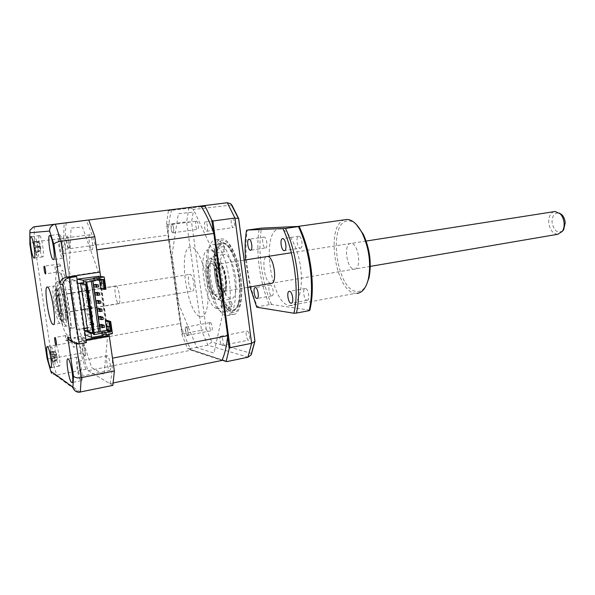 <?xml version="1.0" encoding="UTF-8"?>
<svg xmlns="http://www.w3.org/2000/svg" width="595" height="595" viewBox="0 0 595 595"><rect width="100%" height="100%" fill="white"/><g stroke="black" fill="none" stroke-linecap="round" stroke-linejoin="round"><path stroke-width="0.45" stroke-dasharray="2.98 2.23" d="M59.902 238.699C58.139 238.424 60.37 253.797 62.103 253.879L62.155 253.887C63.955 254.37 61.716 238.774 59.976 238.707L59.902 238.699M89.778 234.757C87.763 234.519 89.912 249.677 91.898 249.721L91.957 249.721C94.01 250.16 91.861 234.787 89.867 234.765L89.778 234.757M59.247 234.296C56.48 233.947 60.006 258.126 62.728 258.26L62.81 258.275C65.658 259.13 62.133 234.4 59.381 234.311L59.247 234.296M59.857 263.935L60.802 266.218L56.138 266.895C56.741 270.004 56.808 271.796 56.339 272.279L56.324 272.279C55.692 271.603 55.223 269.758 54.911 266.753L59.545 266.084L59.857 263.935L44.275 266.181M71.549 342.348L70.522 339.819L65.941 340.652C65.361 337.67 65.294 335.974 65.748 335.573L65.785 335.587C66.447 336.428 66.93 338.332 67.235 341.307L71.846 340.466L71.549 342.348L56.242 345.152M39.456 235.575C37.247 235.241 40.445 256.869 42.609 256.921L42.662 256.928C44.945 257.665 41.732 235.59 39.545 235.583L39.456 235.575M55.9 345.063L55.789 345.018C53.543 344.081 56.793 364.958 59.054 366.014L59.21 366.089C61.478 367.108 58.132 345.784 55.9 345.063M77.484 357.112L77.32 357.045C74.524 355.959 78.131 379.193 80.972 380.584L81.195 380.681C84.021 381.878 80.28 358.078 77.484 357.112M78.124 361.425L78.012 361.381C76.242 360.674 78.54 375.452 80.332 376.285L80.466 376.345C82.259 377.089 79.901 362.087 78.124 361.425M107.427 355.758L107.308 355.721C105.293 355.074 107.539 369.651 109.569 370.417L109.725 370.469C111.748 371.154 109.45 356.36 107.427 355.758M54.413 285.972C50.158 284.291 55.856 322.267 59.991 323.278L60.117 323.316C64.461 325.331 58.459 285.935 54.42 285.972L47.407 287.058M86.364 342.616L83.032 341.061L75.989 342.356L73.445 342.289M99.967 272.086L98.346 271.893L82.422 227.037L71.036 228.093L69.28 269.334L77.209 322.869L91.593 367.576L104.043 374.679L107.621 335.58M86.052 340.511L83.032 341.061L81.522 340.362L80.927 336.376L84.921 338.161L76.42 280.572L72.575 279.903L71.98 275.872L73.43 276.102M71.98 275.872L98.346 271.893M76.42 280.572L69.236 281.68L65.517 280.981L64.915 276.943L62.765 270.294C59.582 267.847 63.948 294.175 66 289.862L70.136 289.215L75.818 327.533L71.712 328.262L66 289.862M72.575 279.903L65.517 280.981M71.712 328.262C68.105 322.126 71.504 347.904 74.226 347.406L74.524 341.642L73.936 337.648L77.804 339.462L69.236 281.68M84.921 338.161L77.804 339.462M80.927 336.376L73.936 337.648M81.522 340.362L85.911 339.559M112.864 385.381L85.792 369.279L56.666 375.043L55.298 375.155L51.587 373.333L47.198 358.74L29.832 243.838L30.01 230.146M85.792 369.279L80.682 353.14L51.869 358.599L47.295 358.792M80.682 353.14L63.628 238.067L34.287 241.942L29.914 243.682M63.628 238.067L64.156 223.043M82.928 344.014C81.173 342.891 83.181 356.494 84.869 357.119C86.662 358.398 84.609 344.512 82.928 344.014M66.952 235.97C65.316 235.746 67.361 249.603 68.923 249.32C70.604 249.692 68.514 235.546 66.952 235.97M196.424 221.176L196.484 221.176C198.128 221.072 199.221 229.544 197.555 229.417L197.503 229.417C195.867 229.514 194.766 221.102 196.424 221.176M173.011 232.771C174.573 232.92 173.442 224.345 171.903 224.427L171.851 224.427C170.296 224.337 171.434 232.853 172.966 232.771L173.011 232.771M210.28 322.594C211.917 322.765 213.136 330.946 211.493 330.708L211.389 330.694C209.752 330.47 208.555 322.349 210.191 322.579L210.28 322.594M187.239 335.297L187.336 335.312C188.875 335.58 187.626 327.295 186.101 327.094L186.012 327.086C184.472 326.834 185.7 335.045 187.239 335.297M247.282 331.132C249.29 331.37 250.644 340.407 248.628 340.154L248.479 340.132C246.464 339.834 245.14 330.872 247.148 331.118L247.282 331.132M222.121 345.39L222.262 345.412C224.151 345.702 222.775 336.539 220.879 336.272L220.76 336.249C218.871 335.967 220.224 345.055 222.121 345.39M232.221 218.387L232.303 218.38C234.333 218.291 235.501 227.692 233.448 227.558L233.381 227.558C231.358 227.647 230.176 218.32 232.221 218.387M206.614 231.269C208.54 231.425 207.328 221.89 205.431 221.965L205.349 221.965C203.43 221.883 204.658 231.336 206.547 231.269L206.614 231.269M226.301 315.536C210.266 313.699 200.024 238.93 216.067 239.807L216.401 239.815C223.058 239.941 231.671 257.761 234.504 278.326C237.435 298.898 233.761 316.027 227.104 315.625L226.301 315.536M232.37 314.413C216.097 312.643 205.929 238.089 222.21 238.93L222.545 238.93C229.306 239.049 237.985 256.787 240.804 277.285C243.712 297.79 239.941 314.881 233.188 314.502L232.37 314.413M223.237 243.251L223.475 243.251C237.926 241.994 247.773 312.561 232.883 310.069L232.221 310.002C217.785 308.649 208.748 242.262 223.237 243.251M213.36 244.686L213.59 244.694C227.699 243.489 237.65 314.428 223.088 311.854L222.448 311.78C208.347 310.345 199.206 243.638 213.36 244.686M182.025 334.851L182.345 333.877L167.113 224.419L166.548 223.675L182.025 334.851L187.514 348.358L222.173 359.834M201.341 206.725L168.392 210.727L169.181 209.953M168.392 210.727L166.548 223.675M167.113 224.419L186.607 221.846L191.545 222.113L206.175 328.849L201.512 330.247L207.826 345.137L247.944 357.216M222.047 360.109L188.489 348.96L207.826 345.137L211.82 341.999L251.588 353.452M188.489 348.96L187.514 348.358M213.449 232.295L227.588 336.777M231.589 205.022L193.687 209.418L191.545 222.113M182.345 333.877L201.512 330.247L186.607 221.846L188.95 207.484L193.687 209.418M206.175 328.849L211.82 341.999M222.857 312.94L213.925 353.051L196.811 347.592L178.917 304.402L172.022 254.816L178.321 213.717L194.639 211.961L215.159 256.118L222.857 312.94M60.504 286.939L60.504 286.939C56.547 285.399 61.657 319.582 65.495 320.422L65.606 320.46C69.622 322.23 64.253 286.902 60.504 286.939L60.504 286.939C59.597 286.708 60.854 287.088 63.91 301.263C65.205 308.693 65.71 314.733 65.435 319.374L65.606 320.46M57.73 281.636C52.561 279.784 59.336 325.004 64.401 326.32C70.002 329.972 62.787 281.457 57.73 281.636M66.32 325.986C61.203 324.684 54.45 279.501 59.664 281.338C64.773 281.152 71.973 329.623 66.32 325.986M67.704 335.245C60.452 332.977 50.999 269.899 58.273 271.997C65.51 271.275 75.84 340.942 67.704 335.245M215.033 250.696L213.836 248.085L213.308 250.674L214.512 253.284L215.033 250.696M224.925 249.223L223.705 246.628L223.155 249.208L224.382 251.797L224.925 249.223M239.562 277.761C240.871 288.248 240.581 296.674 238.707 303.056C233.798 320.11 219.696 301.338 216.677 275.745C212.817 250.554 221.734 233.426 231.373 250.822C235.256 257.791 237.985 266.768 239.562 277.761M214.959 275.916C218.112 302.535 232.742 322.155 237.851 304.417C239.8 297.768 240.097 288.969 238.729 278.029C237.085 266.553 234.237 257.181 230.198 249.915C220.157 231.797 210.942 249.707 214.959 275.916M222.523 306.001L221.251 303.272L220.767 305.696L222.039 308.426L222.523 306.001M232.333 304.253L231.038 301.539L230.533 303.956L231.819 306.663L232.333 304.253M235.657 277.419C233.3 263.6 229.677 255.924 224.798 254.385C220.336 255.567 218.789 262.789 220.172 276.058C222.478 289.735 226.107 297.388 231.083 299.01C235.449 297.939 236.974 290.739 235.657 277.419M225.646 279.07C223.274 265.177 219.704 257.449 214.929 255.88C210.578 257.055 209.113 264.299 210.518 277.627C212.832 291.379 216.416 299.077 221.28 300.728C225.535 299.679 226.993 292.457 225.646 279.07M99.796 295.016L97.193 294.436L95.155 294.763M97.193 294.436L96.903 292.435M100.979 303.108L98.361 302.438L96.331 302.773M98.361 302.438L98.071 300.438M102.154 311.192L99.529 310.426L97.498 310.769M99.529 310.426L99.239 308.433M103.337 319.262L100.696 318.407L98.666 318.756M100.696 318.407L100.406 316.414M98.614 286.909L96.026 286.426L93.988 286.745M96.026 286.426L95.84 285.124M104.512 327.324L101.857 326.372L101.567 324.379M66.276 222.783C65.316 230.02 64.989 238.848 65.286 249.275L79.046 342.132C81.902 353.043 84.921 362.556 88.127 370.67L191.159 350.195L221.89 360.429M88.127 370.67L109.949 383.649L113.258 382.957M79.046 342.132L180.263 323.516C183.52 333.788 187.157 342.683 191.159 350.195M112.433 333.661L108 332.003L105.992 332.367L107.546 331.832L106.869 331.579L101.663 332.523L96.732 332.642L85.226 334.725M103.21 335.349L101.834 334.799L103.099 334.568M108.491 329.987L110.239 330.575L109.659 326.573L108.007 325.993L108.588 329.965M108.007 325.993L106.393 326.283M108.037 326.863L109.659 326.573M109.019 334.286L106.996 320.363M108.617 330.865L110.239 330.575M92.738 322.973L90.812 322.282L91.08 324.082L93.006 324.796M92.47 316.919L89.897 316.071L88.67 316.287L89.585 322.497L90.812 322.282M89.585 322.497L92.143 323.427L92.411 325.249L89.845 324.305L91.139 333.111L94.144 332.568M92.79 323.316L92.143 323.427M91.593 315.201L90.953 315.313L91.221 317.135L88.67 316.287M91.861 317.023L91.221 317.135M89.897 316.071L89.637 314.264L91.548 314.889M90.403 307.072L89.763 307.184L90.031 309.013L87.487 308.255L88.402 314.48L89.637 314.264M88.402 314.48L90.953 315.313M90.671 308.902L90.031 309.013M91.273 308.805L88.722 308.046L87.487 308.255M88.722 308.046L88.454 306.239L90.358 306.789M89.213 298.935L88.566 299.047L88.834 300.877L86.305 300.215L87.22 306.447L88.454 306.239M87.22 306.447L89.763 307.184M89.481 300.772L88.834 300.877M90.083 300.668L86.305 300.215M87.539 300.014L87.272 298.207L89.168 298.683M88.283 292.628L85.122 292.167L86.044 298.407L87.272 298.207M86.044 298.407L88.566 299.047M88.246 292.383L85.122 292.167M86.357 291.966L86.089 290.159L87.978 290.561M91.318 281.375L91.161 280.305L83.553 281.48L84.854 290.353L86.089 290.159M84.854 290.353L87.368 290.896L87.636 292.725M88.015 290.791L87.368 290.896M91.161 280.305L92.798 280.052L92.954 281.123M90.99 280.282L98.688 331.742M92.79 281.145L92.627 280.029M91.08 324.082L89.845 324.305M83.553 281.48L86.059 282.194M94.419 334.45L91.139 333.111M95.237 280.766L93.906 280.55L95.178 280.357M93.564 278.222L93.906 280.55M101.195 279.843L101.128 279.412L99.536 279.174L99.663 280.081M101.128 279.412L102.764 279.159L99.536 279.174M101.157 278.921L101.745 282.93L103.352 283.198L102.764 279.159M104.809 284.224L104.393 281.39L104.051 282.714L104.809 284.224M105.977 289.177L102.355 288.493L100.607 276.489M101.715 283.451L103.352 283.198M99.477 280.111L99.32 279.048L92.798 280.052M103.716 279.449L102.719 279.605M102.712 279.553L99.32 279.048M102.355 288.493L100.734 288.746M101.834 334.799L101.492 332.486M87.539 331.006L99.759 328.812M99.923 328.782L101.09 328.574L99.9 328.611M99.729 328.618L96.159 328.715L87.435 330.277M80.578 283.726L80.489 283.146L85.479 284.068M92.969 281.212L77.618 283.175M80.489 283.146L92.805 281.234M84.639 355.587C83.352 355.118 81.805 344.676 83.159 345.546C84.445 345.94 86.015 356.546 84.639 355.587M96.732 249.833C93.229 237.598 89.681 227.766 86.097 220.336M109.949 383.649C111.555 377.751 112.403 369.257 112.492 358.168M108 332.003L99.908 276.392M98.859 276.556L106.869 331.579M107.546 331.832L99.484 276.459M89.867 318.109C95.059 320.876 89.25 281.19 84.46 281.331C79.574 279.776 85.092 317.232 89.867 318.109M68.693 247.758C67.495 247.989 65.926 237.353 67.183 237.531C68.38 237.226 69.979 248.026 68.693 247.758M171.68 209.641C169.649 216.647 168.407 225.155 167.954 235.159L180.263 323.516M65.286 249.275L167.954 235.159M101.857 326.372L99.834 326.737M200.53 316.644C206.495 318.206 209.819 302.662 207.127 283.25C204.531 263.845 196.729 246.821 190.965 247.066C177.265 245.899 186.86 314.933 200.53 316.644M171.181 229.625L171.3 224.084C172.067 223.519 172.773 224.613 173.42 227.372C173.904 229.886 173.859 231.611 173.294 232.548C172.572 233.262 171.866 232.288 171.181 229.625M187.47 328.708L188.184 334.851C187.678 336.272 186.986 335.855 186.101 333.587L185.447 327.89C185.878 326.305 186.555 326.581 187.47 328.708M37.693 256.512C39.806 257.657 36.86 237.174 34.919 237.264C34.331 237.293 34.123 238.893 34.294 242.068L35.581 251.016C36.355 254.34 37.061 256.17 37.693 256.512M33.997 246.375L34.027 240.968L34.138 241.555L34.436 241.057L34.317 243.102L35.038 245.854L35.901 246.033L36.273 248.598L35.447 248.71L35.492 251.246L36.183 253.165L34.376 248.955M34.272 248.175L34.183 247.579M35.707 252.607L40.341 250.636L36.183 253.165M39.248 251.09L35.767 253.046M40.341 250.636L35.045 251.12M40.668 249.357L40.743 246.494L39.813 243.385L39.746 246.248L40.668 249.357L40.319 250.495L35.492 251.246M39.746 246.248L34.287 248.308M34.317 248.078L39.069 246.27L33.856 245.571M39.047 246.27L33.952 245.542M39.813 243.385L39.151 242.381L33.87 242.998M34.108 241.533L39.136 242.239L34.317 243.102M37.931 242.053L34.027 240.968M39.136 242.239L34.436 241.057M40.743 246.494L35.135 245.891M35.901 246.033L40.438 246.613L35.536 248.688M40.438 246.613L36.273 248.598M218.12 262.44L210.846 263.57C204.234 262.588 208.577 294.406 215.07 294.674L215.256 294.696C221.935 295.819 217.309 263.072 210.846 263.57C205.863 260.707 210.504 295.537 215.174 294.659L222.5 293.447C223.623 293.461 224.501 292.502 225.148 290.583C227.156 285.042 225.23 271.357 221.615 265.563L218.12 262.44C211.389 261.48 215.695 293.186 222.314 293.432L222.5 293.447M223.155 292.234C216.967 292.026 212.943 262.402 219.243 263.317L222.515 266.24C225.892 271.647 227.684 284.388 225.81 289.564C225.163 291.468 224.278 292.353 223.155 292.234M219.667 266.426C214.691 265.638 217.867 289.036 222.738 289.14C227.855 290.382 224.59 266.136 219.667 266.426M211.798 258.111C202.999 256.995 208.748 299.047 217.42 299.56C226.695 302.2 220.641 257.323 211.798 258.111M216.944 308.448C204.754 307.34 196.677 248.532 208.957 249.684C221.489 248.175 230.168 312.673 216.944 308.448M215.777 299.843C207.134 299.322 201.378 257.241 210.139 258.364C218.945 257.575 225.007 302.498 215.777 299.843M50.865 347.324L50.739 351.69L52.189 360.592C53.297 364.906 54.152 366.572 54.755 365.59C56.146 362.705 52.003 343.308 50.865 347.324M50.359 355.282L50.53 350.567L51.029 354.352L51.973 353.765L52.494 356.197L51.899 356.941L52.717 362.749L50.657 356.896M56.064 352.865L56.354 356.524L57.276 358.54L56.986 354.873L55.357 351.95L50.523 352.493M56.986 354.873L51.334 354.285M51.973 353.765L56.622 354.635L51.899 356.941M56.622 354.635L52.494 356.197M57.276 358.54L57.001 359.648L52.167 360.22M52.628 361.879L57.001 359.648L51.884 360.972M55.395 360.518L52.977 362.058M57.031 359.782L52.717 362.749M56.354 356.524L51.081 359.157M51.274 359.506L55.752 356.903L50.59 356.531M55.737 356.948L50.761 357.097M50.292 351.496L55.357 351.95L50.248 353.259M51.884 351.63L50.277 351.281M55.328 351.816L50.53 350.567M56.027 288.783L55.112 289.825C53.669 294.101 56.607 313.364 59.507 318.593L60.705 320.103C64.528 322.475 59.515 288.828 56.027 288.783M62.029 321.017L60.735 319.396C57.626 313.788 54.48 293.201 56.042 288.605L57.023 287.482C60.779 287.497 66.157 323.591 62.029 321.017M116.085 285.912C118.703 285.905 121.44 304.491 118.71 303.688L118.65 303.673C116.01 303.435 113.355 285.161 116.07 285.912L116.085 285.912M57.001 295.321C59.009 295.418 61.91 314.554 59.775 313.602L59.731 313.595C57.7 313.23 54.874 294.436 56.986 295.321L57.001 295.321M84.259 328.343L75.81 329.89L84.297 328.581M99.32 325.792L87.458 327.771M99.499 325.867L100.027 325.777L99.484 325.777M99.335 325.896L87.487 328.001M56.718 303.554C57.641 309.266 58.645 312.554 59.753 313.416C60.586 313.171 60.69 310.493 60.043 305.391C59.121 299.642 58.109 296.347 57.016 295.507C56.175 295.774 56.071 298.459 56.718 303.554M193.881 283.391C194.334 288.188 193.851 290.754 192.43 291.096C190.697 290.405 189.411 287.385 188.563 282.037C188.102 277.24 188.585 274.667 190.021 274.31C191.746 274.987 193.033 278.014 193.881 283.391M562.654 230.972C557.366 233.634 553.819 230.756 552.034 222.337C552.153 215.345 554.644 212.281 559.501 213.129M554.101 211.656C550.345 213.099 548.553 216.766 548.739 222.656C549.817 229.908 552.844 233.775 557.805 234.274M216.498 276.764C217.874 285.533 220.113 290.464 223.222 291.557C225.788 290.97 226.732 286.738 226.033 278.847C224.642 270.018 222.411 265.072 219.332 264.009C216.721 264.641 215.777 268.888 216.498 276.764M344.758 219.763C324.982 224.211 335.23 292.703 355.698 293.335L289.594 305.57C270.398 304.186 260.446 228.614 279.665 228.978L280.096 228.978C288.077 228.934 297.842 246.746 300.609 267.527C303.48 288.307 298.549 305.808 290.583 305.637M356.331 224.441C353.556 221.928 350.842 220.738 348.179 220.864C327.429 220.834 336.249 290.843 356.911 291.483C360.622 291.781 363.753 289.705 366.289 285.243M271.759 295.819L271.863 295.827C274.518 296.094 272.956 284.998 270.338 285.012L270.256 285.005C267.616 284.752 269.141 295.745 271.759 295.819M300.289 248.152C303.495 248.472 301.963 236.044 298.816 236.267L298.764 236.267C295.574 236.066 297.136 248.368 300.274 248.152L284.559 250.577M265.482 247.966C268.196 248.264 266.738 236.855 264.091 237.07L264.054 237.07C261.369 236.877 262.841 248.175 265.474 247.966L250.733 250.205M306.961 300.282L307.109 300.289C310.248 300.579 308.56 288.516 305.458 288.508L305.347 288.501C302.223 288.233 303.859 300.17 306.961 300.282M309.824 310.203L271.565 304.506L269.297 304.655C259.658 282.417 255.381 250.22 259.271 228.383M271.565 304.506C261.681 282.484 257.338 249.736 261.547 228.138M269.297 304.655L257.457 306.819C247.944 284.403 243.615 252.012 247.289 230.064M257.457 306.819L256.743 307.221M245.564 259.903L250.004 286.976M270.941 283.346C264.381 283.309 260.751 255.746 267.423 256.49M350.968 243.422C343.241 242.924 346.528 269.304 354.144 269.104C362.087 270.182 358.711 242.715 350.968 243.422M79.224 343.932L75.989 342.356L76.197 343.754M80.318 392.172L56.666 375.043L51.869 358.599L34.287 241.942L34.339 226.836M232.578 312.628C217.019 311.029 207.291 239.688 222.88 240.588C229.454 240.209 238.074 257.747 240.707 277.865C243.444 297.991 239.368 314.175 232.578 312.628M63.851 322.609C59.626 321.62 53.952 283.711 58.288 285.369C62.505 285.332 68.484 325.524 63.851 322.609M212.266 261.577C204.903 260.543 209.715 295.774 216.959 296.117C224.65 298.207 219.629 261.012 212.266 261.577M91.898 249.721L62.103 253.879M62.728 258.26L53.52 259.561M56.324 272.279L45.495 273.886M65.748 335.573L54.941 337.514M42.609 256.921L34.272 258.081M55.789 345.018L47.369 346.558M77.32 357.045L67.971 358.837M107.308 355.721L78.012 361.381M60.117 323.316L53.535 324.461M109.725 370.469L80.466 376.345M81.195 380.681L72.151 382.518M59.21 366.089L51.006 367.673M39.545 235.583L30.977 236.691M59.381 234.311L49.831 235.553M89.867 234.765L59.976 238.707M78.414 344.029L75.193 342.452M78.756 392.291L55.298 375.155M171.903 224.427L196.484 221.176M187.336 335.312L211.493 330.708M222.262 345.412L248.628 340.154M205.431 221.965L232.303 218.38M223.088 311.854L232.883 310.069M213.59 244.694L223.475 243.251M227.104 315.625L233.188 314.502M216.401 239.815L222.545 238.93M206.547 231.269L233.381 227.558M220.76 336.249L247.148 331.118M186.012 327.086L210.191 322.579M172.966 232.771L197.503 229.417M223.705 246.628L213.836 248.085M238.707 303.056L237.851 304.417M231.038 301.539L221.251 303.272M214.929 255.88L224.798 254.385M221.28 300.728L231.083 299.01M231.819 306.663L222.039 308.426M231.373 250.822L230.198 249.915M224.382 251.797L214.512 253.284M34.294 242.068L35.581 251.016M35.038 245.854L40.43 246.575L35.447 248.71M222.515 266.24L221.615 265.563M225.81 289.564L225.148 290.583M50.739 351.69L52.189 360.592M51.029 354.352L56.867 354.836M51.066 359.105L56.161 356.613M59.507 318.593L60.735 319.396M55.112 289.825L56.042 288.605M59.775 313.602L81.545 309.943M84.75 309.4L118.71 303.688M56.986 295.321L78.875 291.833M81.701 291.386L116.07 285.912M59.753 313.416L192.43 291.096M57.016 295.507L190.021 274.31M370.313 266.374L271.796 283.242M247.803 287.348L223.222 291.557M366.163 241.049L291.349 252.749M244.181 260.119L219.332 264.009M271.863 295.827L257.226 298.437M298.816 236.267L282.729 238.647M264.091 237.07L249.067 239.257M307.109 300.289L291.513 303.16M305.347 288.501L289.401 291.327M270.256 285.005L255.352 287.571M297.842 226.45L280.096 228.978"/><path stroke-width="0.89" d="M49.712 235.538C47.072 235.166 50.635 259.45 53.23 259.606L53.305 259.621C56.034 260.498 52.457 235.657 49.831 235.553L49.712 235.538M44.261 266.181C43.428 265.898 44.61 273.864 45.413 273.893L45.421 273.901C46.269 274.228 45.079 266.203 44.275 266.181L44.261 266.181M54.978 337.529L54.941 337.514C54.115 337.142 55.305 344.869 56.123 345.152L56.161 345.167C56.994 345.554 55.789 337.767 54.978 337.529M30.888 236.684C28.783 236.334 32.011 258.044 34.071 258.111L34.123 258.118C36.295 258.877 33.045 236.713 30.977 236.691L30.888 236.684M47.481 346.602L47.369 346.558C45.227 345.606 48.493 366.557 50.657 367.643L50.806 367.717C52.977 368.759 49.601 347.346 47.481 346.602M68.135 358.897L67.971 358.837C65.301 357.707 68.938 381.045 71.653 382.473L71.869 382.578C74.576 383.805 70.805 359.901 68.135 358.897M47.399 287.058C43.294 285.347 49.028 323.442 53.022 324.483L53.141 324.528C57.336 326.581 51.289 287.05 47.407 287.058L47.399 287.058M62.78 284.641L59.805 284.016C60.281 280.535 62.378 278.267 66.09 277.211L73.43 276.102L76.621 276.593L86.364 342.616L78.414 344.029C74.702 343.821 72.159 341.939 70.775 338.377L62.78 284.641C63.271 281.108 65.405 278.802 69.176 277.724L79.224 343.932M73.43 276.102L99.967 272.086L94.828 236.743L60.98 241.25L66.313 277.173L69.407 277.687L76.621 276.593M85.911 339.559L107.621 335.58L109.302 336.235L86.052 340.511M109.302 336.235L114.359 370.99L81.232 377.661C77.276 378.227 74.702 377.669 73.52 375.988L67.689 336.896L70.775 338.377M114.359 370.99L112.864 385.381L78.756 392.291C75.632 391.882 73.683 390.201 72.917 387.241L73.52 375.988M88.752 220.009L34.346 226.762L55.335 224.174L60.98 241.25C56.994 241.927 54.628 242.946 53.885 244.3L49.601 231.061C49.511 227.87 51.088 225.646 54.316 224.389L88.752 220.009L94.828 236.743M49.601 231.061L29.854 232.779L30.01 230.146L33.446 226.948L34.339 226.836M73.445 342.289C70.507 341.396 68.589 339.596 67.689 336.896M51.587 373.333L50.746 371.139L72.917 387.241M47.169 358.718L50.746 371.139M29.832 243.838L47.072 358.368M169.181 209.953L205.483 205.454L205.163 206.257L201.341 206.725M169.188 209.953L227.275 202.739L230.838 203.78L231.589 205.022M205.483 205.454L227.275 202.739L234.928 218.06L238.647 218.521L231.842 204.992M222.173 359.834L226.673 361.648L247.944 357.216L251.626 343.322L234.928 218.06L212.906 220.998L230.042 347.673L251.626 343.322L254.928 341.299L238.588 218.454M226.673 361.648L222.047 360.109M226.189 361.165L229.194 348.663L230.042 347.673M213.449 232.295L211.805 220.172L212.906 220.998M227.588 336.777L229.194 348.663M211.805 220.172L205.163 206.257M251.588 353.452L254.928 341.299M254.958 341.18L238.647 218.521M251.655 353.475L250.949 355.133L247.944 357.216M99.499 292.985L96.903 292.435L94.865 292.762L95.155 294.763L97.736 295.351L99.796 295.016L99.499 292.985L97.439 293.32L94.865 292.762M97.439 293.32L97.736 295.351M96.033 300.772L98.071 300.438L100.681 301.085L98.629 301.427L96.033 300.772L96.331 302.773L98.919 303.45L100.979 303.108L100.681 301.085M98.629 301.427L98.919 303.45M97.208 308.775L99.239 308.433L101.864 309.169L99.804 309.519L97.208 308.775L97.498 310.769L100.101 311.542L102.154 311.192L101.864 309.169M99.804 309.519L100.101 311.542M98.376 316.763L100.406 316.414L103.039 317.247L100.986 317.604L98.376 316.763L98.666 318.756L101.284 319.627L103.337 319.262L103.039 317.247M100.986 317.604L101.284 319.627M96.256 285.198L93.69 284.737L93.988 286.745L96.554 287.229L98.614 286.909L98.316 284.879L96.256 285.198L96.554 287.229M95.84 285.124L95.736 284.417L98.316 284.879M102.169 325.673L102.459 327.696L104.512 327.324L104.214 325.309L102.169 325.673L99.544 324.744L99.834 326.737L102.459 327.696M99.544 324.744L101.567 324.379L104.214 325.309M113.258 382.957L221.89 360.429C224.709 354.59 226.643 346.35 227.692 335.706L213.858 233.448C209.797 222.024 205.476 212.884 200.879 206.026L66.276 222.783L200.879 206.026M103.099 334.568L104.898 334.241L106.289 334.784L112.433 333.661L110.677 321.56L108.855 321.791L110.276 331.571L111.28 331.489L105.955 332.456L104.564 331.928L101.492 332.486L102.868 333.022L93.765 334.673L86.059 282.194L95.237 280.766L94.895 278.415L93.564 278.222L96.658 277.746L97 280.074L98.354 280.282L98.011 277.939L96.658 277.746M87.435 330.277L84.639 330.775L85.226 334.725L91.615 337.469L103.21 335.349L102.868 333.022M92.954 281.123L100.31 331.452L106.78 330.284L105.382 320.646L106.996 320.363L110.677 321.56M105.382 320.646L108.855 321.791M106.974 330.262L108.617 330.865L108.037 326.863L106.393 326.283L106.974 330.262L108.491 329.987M106.78 330.284L110.276 331.571M93.006 324.796L93.653 325.034L93.393 323.211L92.738 322.973M93.393 323.211L92.79 323.316M91.861 317.023L92.47 316.919L92.203 315.097L91.593 315.201M92.203 315.097L91.548 314.889M90.671 308.902L91.273 308.805L91.005 306.975L90.403 307.072M91.005 306.975L90.358 306.789M89.481 300.772L90.083 300.668L89.815 298.839L89.213 298.935M89.815 298.839L89.168 298.683M88.246 292.383L88.886 292.524L88.283 292.628M88.886 292.524L88.618 290.695L87.978 290.561M88.618 290.695L88.015 290.791M100.31 331.452L98.673 331.646M100.138 331.385L92.79 281.145M94.144 332.568L98.688 331.742L91.318 281.375M93.765 334.673L94.419 334.45L86.736 282.089M95.178 280.357L97 280.074M98.354 280.282L103.716 279.449L105.151 289.311L105.977 289.177L104.207 276.987L98.011 277.939M104.207 276.987L99.908 276.392L97.877 276.705L98.815 276.244L77.03 279.189L83.196 280.223L94.895 278.415M99.663 280.081L100.116 283.183L101.715 283.451L101.195 279.843M100.116 283.183L101.641 282.945M102.719 279.605L104.147 289.408L100.734 288.746L99.477 280.111M104.147 289.408L105.151 289.311M111.28 331.489L109.859 321.709M105.955 332.456L106.289 334.784M104.898 334.241L104.564 331.928M77.03 279.189L77.618 283.175L83.798 284.328L83.196 280.223M83.798 284.328L85.479 284.068L92.679 333.096L87.539 331.006L87.078 325.205L86.662 325.041L86.074 321.069L86.491 321.218L83.731 305.131L84.14 305.25L80.578 283.726M84.639 330.775L91.013 333.393L92.679 333.096M91.013 333.393L91.615 337.469M100.607 276.489L96.732 249.833L213.858 233.448M227.692 335.706L112.492 358.168L109.019 334.286M95.736 284.417L93.69 284.737M34.376 248.955L34.272 248.175M34.183 247.579L33.997 246.375M50.657 356.896L50.359 355.282M87.458 327.771L84.259 328.343M87.487 328.001L84.297 328.581M559.501 213.129L561.873 214.743C563.792 216.788 564.9 219.451 565.213 222.746L563.644 229.804L562.654 230.972M370.313 266.374L557.805 234.274L562.275 231.418C563.703 229.194 564.313 226.442 564.105 223.147C563.748 219.287 562.446 216.163 560.2 213.776L555.113 211.5L554.101 211.656M356.807 293.372C362.147 292.978 365.992 288.218 368.335 279.1C371.213 263.83 369.212 248.591 362.333 233.389C357.58 224.315 352.485 219.667 347.026 219.436L344.758 219.763M255.426 287.571C257.962 287.578 259.546 298.764 256.981 298.482L256.869 298.474C254.333 298.378 252.786 287.296 255.352 287.571L255.426 287.571M282.685 238.647L282.729 238.647C285.786 238.439 287.355 250.978 284.239 250.629L284.224 250.629C281.182 250.837 279.583 238.431 282.685 238.647M285.503 228.421L247.289 230.064L261.547 228.138L299.099 226.39C304.945 238.521 308.946 252.652 311.111 268.799C313.052 284.916 312.62 298.72 309.824 310.203L309.207 310.649C311.854 298.995 312.204 285.146 310.263 269.111C308.121 253.046 304.179 238.863 298.445 226.576L285.503 228.421C296.756 251.945 301.732 290.948 296.436 313.074L309.207 310.649M249.037 239.257L249.067 239.257C251.633 239.056 253.113 250.554 250.488 250.242L250.48 250.242C247.929 250.436 246.427 239.049 249.037 239.257M289.505 291.334C292.517 291.364 294.228 303.532 291.186 303.219L291.044 303.212C288.032 303.071 286.366 291.037 289.401 291.327L289.505 291.334M299.099 226.39L298.445 226.576M246.546 230.25C245.043 239.041 244.716 248.926 245.564 259.903M250.004 286.976L256.743 307.221L293.878 313.23L296.436 313.074M293.878 313.23C299.449 291.498 294.384 251.856 282.945 228.696M267.423 256.49C274.079 255.969 277.828 284.73 270.941 283.346M366.289 285.243L369.012 277.828C371.763 263.25 369.859 248.71 363.285 234.207L356.331 224.441M76.197 343.754L81.232 377.661L80.318 392.172M59.805 284.016L53.885 244.3M29.854 232.779L29.869 244.53M53.535 324.461L53.141 324.528M66.09 277.211L69.176 277.724M33.446 226.948L54.316 224.389M238.342 218.276L230.838 203.78M250.949 355.133L254.734 341.709M81.545 309.943L84.75 309.4M78.875 291.833L81.701 291.386M563.644 229.804L562.275 231.418M271.796 283.242L247.803 287.348M555.113 211.5L366.163 241.049M291.349 252.749L244.181 260.119M561.873 214.743L560.2 213.776M363.285 234.207L362.333 233.389M369.012 277.828L368.335 279.1M347.026 219.436L297.842 226.45"/></g></svg>
